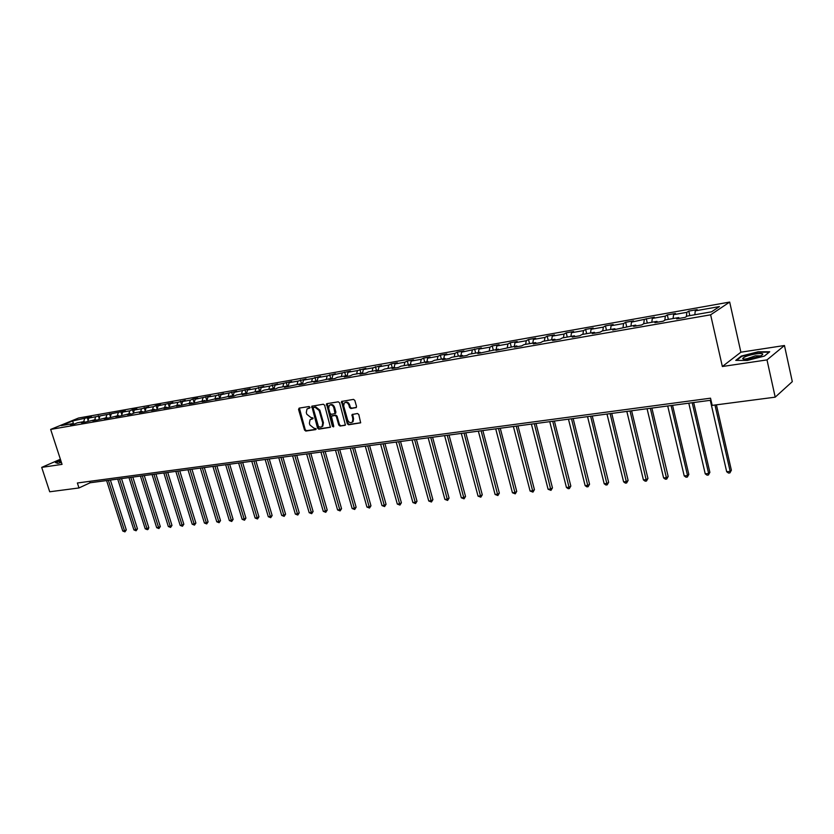 <?xml version="1.0" encoding="UTF-8"?>
<svg xmlns="http://www.w3.org/2000/svg" width="834" height="834" viewBox="0 0 834 834"><rect width="100%" height="100%" fill="white"/><g stroke="black" fill="none" stroke-linecap="round" stroke-linejoin="round"><path stroke-width="1.25" d="M309.935 407.232L309.049 406.523L299.145 408.118L298.551 409.411L304.525 430.052L305.776 431.063L315.69 429.614L316.107 428.707L313.938 428.186L309.883 424.954L309.383 423.234L310.05 419.721L312.886 418.751L313.031 417.99L310.853 417.48L306.797 414.248L306.297 412.517L307.016 408.941L309.779 408.014L309.935 407.232M355.857 407.753L356.514 406.419L354.825 400.414L353.501 399.382L341.513 401.467L347.288 423.755L348.591 424.787L360.653 422.828L358.797 414.54L357.473 413.508L352.042 414.519L352.855 419.168L352.375 422.025C350.457 423.307 348.883 422.619 347.632 419.95L343.681 405.991L344.244 403.02C346.152 401.832 347.715 402.541 348.914 405.168L349.571 407.503L350.885 408.535L356.295 407.524M722.359 366.512L766.999 359.902L775.203 397.161L792.3 381.638L784.45 345.505L740.884 352.198L729.677 302.064L710.631 314.814L722.359 366.512L740.884 352.198M60.382 459.242L41.7 467.384L62.05 464.371L50.666 429.416L710.631 314.814M41.7 467.384L49.717 491.779L78.99 487.953L90.145 482.761L710.995 400.226M775.203 397.161L712.184 405.387L710.526 398.183L77.374 482.99L78.99 487.953M324.634 405.241L323.342 404.229L311.791 406.21L317.535 428.134L318.807 429.156L330.42 427.289L324.634 405.241M326.928 403.656L338.291 401.821L339.594 402.853L345.401 425.079M344.942 425.319L340.063 426.038L338.76 425.017L336.342 416.479L335.049 415.457L331.4 416.176L333.725 426.122L333.59 426.872L332.38 426.32L326.521 403.854M729.677 302.064L78.532 418.032L50.666 429.416M688.79 311.103L686.851 312.333L673.549 314.689L675.509 313.448L667.304 314.908L665.324 316.138L652.292 318.442L654.304 317.212L631.474 322.132L633.517 320.892L625.636 322.289L623.571 323.529L611.072 325.74L613.157 324.509L605.432 325.875L603.326 327.105L591.077 329.274L593.203 328.043L585.635 329.388L583.487 330.618L571.478 332.735L573.636 331.515L566.223 332.829L564.045 334.048L552.264 336.133L554.464 334.914L547.187 336.196L544.967 337.426L533.416 339.469L535.657 338.239L528.516 339.511L526.264 340.731L514.943 342.732L517.205 341.513L510.199 342.753L507.927 343.973L496.814 345.943L499.107 344.723L492.237 345.943L489.933 347.163L479.029 349.081L481.354 347.872L461.577 352.177L463.923 350.958L457.313 352.136L454.947 353.345L444.449 355.201L446.826 353.991L440.331 355.138L437.944 356.347L427.633 358.172L430.031 356.962L423.651 358.099L421.243 359.308L411.12 361.091L413.549 359.892L407.284 360.997L404.855 362.206L394.909 363.958L397.359 362.759L391.209 363.853L388.748 365.052L378.99 366.772L381.451 365.573L372.934 367.846L363.343 369.545L365.834 368.347L357.4 370.598L347.976 372.256L350.488 371.067L332.881 374.935L335.404 373.747L327.137 375.946L318.035 377.552L320.579 376.374L312.406 378.553L303.451 380.137L306.005 378.949L297.915 381.117L289.117 382.67L291.681 381.492L275.022 385.162L277.607 383.984L269.663 386.111L261.157 387.612L263.752 386.444L255.892 388.55L247.521 390.02L250.137 388.853L234.114 392.397L236.731 391.229L220.927 394.732L223.554 393.565L215.902 395.618L207.947 397.026L210.585 395.869L195.177 399.277L197.825 398.131L192.967 398.986L190.319 400.143L182.604 401.508L185.263 400.351L177.819 402.353L170.23 403.687L172.899 402.551L158.053 405.845L160.733 404.709L156.104 405.522L153.425 406.669L146.065 407.962L148.754 406.825L141.509 408.775L134.264 410.057L136.953 408.921L132.46 409.713L129.77 410.849L122.64 412.111L125.34 410.974L88.811 418.095L91.521 416.969L87.289 417.719L72.735 420.93L61.289 425.611L73.152 423.536L70.379 424.673L74.622 423.943L77.395 422.796L84.213 421.597L81.451 422.744L85.746 421.994L95.451 419.638L92.678 420.784L97.046 420.023L106.846 417.636L104.094 418.793L108.524 418.022L118.428 415.613L115.676 416.771L120.179 415.989L130.187 413.56L127.435 414.717L132.012 413.925L134.764 412.757L142.134 411.464L139.393 412.632L144.042 411.819L154.269 409.338L151.538 410.516L156.25 409.692L166.602 407.18L163.871 408.358L168.666 407.524L179.122 404.99L176.401 406.168L181.28 405.324L191.851 402.759L189.141 403.948L194.103 403.083L204.799 400.497L202.089 401.686L207.124 400.81L217.945 398.193L215.255 399.392L231.32 395.858L228.641 397.057L233.843 396.15L236.522 394.951L244.915 393.481L242.246 394.68L258.738 391.063L256.08 392.261L261.469 391.323L264.117 390.114L272.801 388.602L270.153 389.801L275.637 388.853L278.275 387.643L287.104 386.09L284.477 387.31L301.658 383.546L299.041 384.766L304.712 383.776L307.319 382.556L316.472 380.961L313.865 382.18L331.536 378.323L328.95 379.543L334.83 378.521L337.405 377.291L346.871 375.634L344.306 376.864L350.29 375.821L352.845 374.591L362.488 372.902L359.944 374.132L366.032 373.069L368.565 371.839L378.386 370.119L375.863 371.359L382.066 370.275L384.578 369.035L394.576 367.283L392.074 368.524L398.391 367.419L400.883 366.189L411.068 364.406L408.587 365.646L427.863 361.466L425.403 362.707L431.96 361.56L434.399 360.319L444.97 358.464L442.541 359.715L449.224 358.547L451.642 357.296L462.411 355.42L460.003 356.671L466.811 355.482L469.208 354.231L480.186 352.302L477.809 353.564L498.305 349.133L495.959 350.395L516.778 345.901L514.463 347.163L521.677 345.901L523.971 344.64L535.616 342.607L533.333 343.869L540.682 342.586L542.955 341.325L554.829 339.24L552.577 340.512L560.083 339.198L562.314 337.937L574.428 335.81L572.218 337.082L579.88 335.748L582.069 334.476L594.423 332.318L592.255 333.579L600.073 332.213L602.231 330.952L614.835 328.742L612.709 330.014L635.675 325.093L633.59 326.365L641.732 324.947L643.806 323.675L656.952 321.371L654.909 322.643L663.228 321.194L665.251 319.922L678.678 317.566L676.687 318.849L685.183 317.358L687.164 316.086L711.569 311.812L719.429 306.578L695.254 310.853L697.172 309.612L688.79 311.103L689.822 315.617M686.372 316.597L686.851 312.333M673.09 318.546L673.549 314.689M678.678 317.566L679.335 318.379M664.834 320.183L665.324 316.138M651.813 322.268L652.292 318.442M656.952 321.371L657.619 322.174M643.733 323.717L644.234 319.87M630.963 325.917L631.474 322.132M635.675 325.093L636.352 325.886M623.061 327.303L623.571 323.529M610.54 329.493L611.072 325.74M614.835 328.742L615.523 329.524M602.784 330.848L603.326 327.105M590.514 332.995L591.077 329.274M594.423 332.318L595.122 333.079M582.924 334.33L583.487 330.618M570.894 336.425L571.478 332.735M574.428 335.81L575.126 336.571M563.461 337.728L564.045 334.048M551.66 339.792L552.264 336.133M554.829 339.24L555.527 339.991M544.362 341.075L544.967 337.426M532.801 343.097L533.416 339.469M535.616 342.607L536.325 343.347M525.649 344.348L526.264 340.731M514.307 346.329L514.943 342.732M516.778 345.901L517.497 346.631M507.291 347.559L507.927 343.973M496.157 349.509L496.814 345.943M498.305 349.133L499.024 349.853M489.277 350.718L489.933 347.163M478.362 352.626L479.029 349.081M480.186 352.302L480.916 353.022M471.606 353.804L472.273 350.28M460.889 355.68L461.577 352.177M462.411 355.42L463.151 356.118M454.259 356.848L454.947 353.345M443.74 358.683L444.449 355.201M444.97 358.464L445.721 359.162M437.235 359.819L437.944 356.347M426.914 361.633L427.633 358.172M427.863 361.466L428.613 362.144M420.524 362.748L421.243 359.308M410.391 364.521L411.12 361.091M411.068 364.406L411.819 365.083M404.115 365.615L404.855 362.206M394.169 367.356L394.909 363.958M394.576 367.283L395.337 367.961M387.998 368.44L388.748 365.052M378.229 370.15L378.99 366.772M378.386 370.119L379.147 370.786M372.173 371.203L372.934 367.846M362.561 372.965L363.343 369.545M362.488 372.902L363.259 373.559M356.629 373.924L357.4 370.598M347.132 375.853L347.976 372.256M346.871 375.634L347.642 376.28M341.356 376.603L342.138 373.288M331.974 378.678L332.881 374.935M331.536 378.323L332.307 378.959M326.344 379.23L327.137 375.946M317.087 381.451L318.035 377.552M316.472 380.961L317.243 381.586M311.593 381.805L312.406 378.553M301.658 383.546L302.44 384.172L303.451 380.137M297.092 384.349L297.915 381.117M288.095 386.674L289.117 382.67M287.104 386.09L287.886 386.715M282.841 386.84L283.664 383.63M273.979 389.134L275.022 385.162M272.801 388.602L273.583 389.207M268.829 389.29L269.663 386.111M260.114 391.563L261.157 387.612M258.738 391.063L259.53 391.657M255.048 391.709L255.892 388.55M246.468 393.94L247.521 390.02M244.915 393.481L245.707 394.075M241.485 394.075L242.34 390.938M233.051 396.286L234.114 392.397M231.32 395.858L232.113 396.452M228.151 396.411L229.016 393.294M219.842 398.589L220.927 394.732M217.945 398.193L218.737 398.777M215.036 398.704L215.902 395.618M206.853 400.852L207.947 397.026M204.799 400.497L205.591 401.081M202.13 400.966L203.006 397.891M194.082 403.083L195.177 399.277M191.851 402.759L192.654 403.333M189.433 403.187L190.319 400.143M181.52 405.22L182.604 401.508M179.122 404.99L179.925 405.553M176.933 405.376L177.819 402.353M169.166 407.305L170.23 403.687M166.602 407.18L167.394 407.743M164.632 407.524L165.528 404.521M157 409.369L158.053 405.845M154.269 409.338L155.072 409.89M152.518 409.65L153.425 406.669M145.022 411.402L146.065 407.962M142.134 411.464L142.937 412.017M140.602 411.735L141.509 408.775M133.231 413.403L134.264 410.057M130.187 413.56L130.99 414.102M128.863 413.789L129.77 410.849M121.618 415.384L122.64 412.111M118.428 415.613L119.231 416.156M117.302 415.812L118.22 412.893M110.182 417.323L111.193 414.133M106.846 417.636L107.659 418.168M105.918 417.803L106.835 414.905M98.923 419.241L99.913 416.124M95.451 419.638L96.254 420.159M94.701 419.763L95.629 416.885M87.82 421.139L88.811 418.095M84.213 421.597L85.026 422.119M83.65 421.702L84.578 418.835M73.35 423.662L72.735 420.93M73.152 423.536L73.965 424.058M766.999 359.902L784.45 345.505M694.826 314.741L695.254 310.853M89.686 481.343L90.145 482.761M88.102 420.263L87.289 417.719M99.183 418.428L98.329 415.77M110.422 416.573L109.535 413.779M121.837 414.686L120.909 411.767M133.419 412.778L132.46 409.713M145.189 410.849L144.188 407.638M157.146 408.889L156.104 405.522M169.281 406.909L168.197 403.385M181.614 404.897L180.488 401.206M194.145 402.853L192.967 398.986M206.874 400.789L205.654 396.744M219.78 398.6L218.539 394.461M232.884 396.317L231.643 392.136M246.197 393.992L244.956 389.77M259.739 391.626L258.488 387.372M273.469 389.113L272.249 384.933M287.355 386.288L286.239 382.452M301.522 383.577L300.469 379.929M315.992 381.044L314.95 377.364M330.723 378.459L329.67 374.758M345.703 375.842L344.651 372.1M360.945 373.173L359.892 369.399M376.468 370.452L375.415 366.647M392.261 367.69L391.209 363.853M408.337 364.875L407.284 360.997M424.704 362.019L423.651 358.099M441.384 359.1L440.331 355.138M458.366 356.128L457.313 352.136M475.661 353.095L474.609 349.06M493.29 350.009L492.237 345.943M511.263 346.871L510.199 342.753M529.569 343.66L528.516 339.511M548.24 340.397L547.187 336.196M567.266 337.061L566.223 332.829M586.677 333.673L585.635 329.388M606.485 330.201L605.432 325.875M626.688 326.667L625.636 322.289M647.299 323.06L646.256 318.64M668.347 319.38L667.304 314.908M60.705 460.222L55.409 462.536L57.786 463.381L61.424 462.432M769.719 351.76L758.075 351.802L741.28 356.076L735.755 360.382L747.222 360.444L764.392 356.087L769.719 351.76M741.405 356.598L741.28 356.076M309.904 407.847L307.944 408.42M310.999 419.168L313 418.585M299.385 408.076L305.234 429.687L306.495 430.698L316.086 429.291M312.396 405.991L318.244 427.769L319.516 428.78L330.514 427.175M313.667 407.482L313.25 408.399L318.494 426.674L320.746 427.185L322.091 426.487L322.716 423.036L319.13 410.505L315.033 407.263L313.667 407.482M321.82 426.737L322.8 426.122L323.425 422.671L322.716 423.036M314.387 407.128L315.752 406.909L319.839 410.151L323.425 422.671M345.484 424.975L340.063 426.038M332.109 415.801L335.748 415.092L337.04 416.114L339.469 424.642L340.762 425.674M327.137 403.614L333.725 426.643M333.819 407.607C332.651 405.043 331.129 404.313 329.253 405.439L328.679 408.42L330.076 413.299L331.359 414.321L335.007 413.601L333.819 407.607L334.528 407.253C333.464 404.813 332.005 404.042 330.139 404.928M335.289 413.456L335.914 412.142L335.205 412.496M334.528 407.253L335.914 412.142M345.161 402.468C347.059 401.571 348.549 402.342 349.613 404.803L350.28 407.138L351.594 408.17L356.389 407.419M352.125 422.265L353.074 421.65L353.553 418.793L352.855 419.168M352.667 414.237L353.553 418.793M342.128 401.206L347.986 423.391L349.29 424.423L360.705 422.744M106.606 480.572L122.754 531.008L124.527 530.841L126.299 529.913L110.369 480.071M126.299 529.913L124.933 531.873L124.527 530.841L108.378 480.332M124.933 531.873L122.754 531.008M57.838 463.37L55.805 462.641L60.788 460.472M60.945 460.973L59.652 462.026L61.299 462.057M755.917 353.866C748.338 355.253 743.918 356.806 742.677 358.526C742.896 359.381 745.2 359.506 749.589 358.912L760.347 356.055C764.663 353.772 763.183 353.043 755.917 353.866M760.681 355.909L755.448 355.795L745.429 359.287M736.547 360.392L741.697 356.358L757.981 352.219L769.188 352.188M117.719 479.091L133.899 529.913L135.702 529.736L137.464 528.819L121.503 478.591M137.464 528.819L136.098 530.778L135.702 529.736L119.512 478.852M136.098 530.778L133.899 529.913M128.989 477.59L145.21 528.808L147.034 528.631L148.806 527.693L132.804 477.09M148.806 527.693L148.129 529.309L147.42 529.684L147.034 528.631L130.813 477.35M147.42 529.684L145.21 528.808M140.435 476.068L156.688 527.682L158.543 527.495L160.305 526.567L144.272 475.568M160.305 526.567L158.919 528.558L142.291 475.828M158.919 528.558L156.688 527.682M152.059 474.525L168.343 526.535L170.23 526.348L171.981 525.41L155.916 474.014M171.981 525.41L170.595 527.422L153.936 474.275M170.595 527.422L168.343 526.535M163.85 472.961L180.175 525.378L182.093 525.191L183.834 524.242L167.738 472.44M183.834 524.242L182.448 526.264L165.757 472.711M182.448 526.264L180.175 525.378M175.828 471.366L192.185 524.2L194.134 524.002L195.875 523.054L179.737 470.845M195.875 523.054L194.478 525.097L177.767 471.106M194.478 525.097L192.185 524.2M187.994 469.75L204.382 523.001L206.363 522.803L208.093 521.844L191.935 469.229M208.093 521.844L206.696 523.908L189.964 469.49M206.696 523.908L204.382 523.001M200.358 468.103L216.777 521.782L218.779 521.584L220.51 520.625L204.309 467.582M220.51 520.625L219.102 522.699L202.349 467.843M219.102 522.699L216.777 521.782M212.91 466.435L229.35 520.552L231.393 520.353L233.113 519.384L216.892 465.904M233.113 519.384L231.706 521.469L214.932 466.164M231.706 521.469L229.35 520.552M225.66 464.747L242.131 519.29L244.206 519.092L245.915 518.112L229.673 464.215M245.915 518.112L244.508 520.218L227.724 464.465M244.508 520.218L242.131 519.29M238.618 463.016L255.121 518.018L257.216 517.81L258.926 516.83L242.652 462.484M258.926 516.83L257.508 518.957L240.713 462.745M257.508 518.957L255.121 518.018M251.774 461.275L268.308 516.726L270.445 516.517L272.145 515.527L255.84 460.733M272.145 515.527L270.727 517.664L253.911 460.983M270.727 517.664L268.308 516.726M265.16 459.492L281.715 515.412L283.883 515.193L285.582 514.203L269.246 458.95M285.582 514.203L284.154 516.361L267.328 459.2M284.154 516.361L281.715 515.412M278.764 457.689L295.34 514.078L297.54 513.859L299.229 512.858L282.882 457.136M299.229 512.858L297.801 515.026L280.964 457.386M297.801 515.026L295.34 514.078M292.588 455.844L309.185 512.712L311.426 512.493L313.104 511.492L296.727 455.291M313.104 511.492L311.676 513.671L294.819 455.552M311.676 513.671L309.185 512.712M306.641 453.977L323.269 511.336L325.541 511.106L327.209 510.095L310.821 453.425M327.209 510.095L325.771 512.305L308.914 453.675M325.771 512.305L323.269 511.336M320.934 452.08L337.582 509.928L339.897 509.699L341.554 508.688L325.135 451.517M341.554 508.688L340.116 510.908L323.248 451.767M340.116 510.908L337.582 509.928M335.476 450.141L352.136 508.5L354.492 508.271L356.128 507.249L339.709 449.578M356.128 507.249L354.69 509.48L337.833 449.828M354.69 509.48L352.136 508.5M350.259 448.181L366.939 507.051L369.337 506.811L370.963 505.779L354.523 447.608M370.963 505.779L369.514 508.042L352.657 447.858M369.514 508.042L366.939 507.051M365.302 446.18L381.993 505.571L384.432 505.331L386.048 504.299L369.598 445.606M386.048 504.299L384.599 506.572L367.742 445.856M384.599 506.572L381.993 505.571M380.606 444.147L397.307 504.07L399.788 503.819L401.394 502.777L384.933 443.573M401.394 502.777L399.945 505.07L383.087 443.813M399.945 505.07L397.307 504.07M396.181 442.072L412.893 502.537L415.415 502.287L417.01 501.244L400.529 441.499M417.01 501.244L415.551 503.548L398.704 441.739M415.551 503.548L412.893 502.537M412.038 439.966L428.749 500.984L431.324 500.723L432.898 499.67L416.416 439.382M432.898 499.67L431.439 502.005L414.602 439.622M431.439 502.005L428.749 500.984M428.176 437.819L444.897 499.399L447.504 499.139L449.067 498.075L432.585 437.235M449.067 498.075L447.608 500.431L430.782 437.475M447.608 500.431L444.897 499.399M444.595 435.64L461.327 497.783L463.985 497.523L465.528 496.459L449.036 435.046M465.528 496.459L464.069 498.826L447.253 435.285M464.069 498.826L461.327 497.783M461.327 433.409L478.049 496.136L480.759 495.876L482.281 494.802L465.799 432.815M482.281 494.802L480.822 497.189L464.038 433.054M480.822 497.189L478.049 496.136M478.362 431.147L495.083 494.468L497.835 494.197L499.347 493.123L482.865 430.553M499.347 493.123L497.877 495.532L481.114 430.782M497.877 495.532L495.083 494.468M495.709 428.843L512.43 492.769L515.235 492.487L516.726 491.403L500.254 428.238M516.726 491.403L515.256 493.843L498.523 428.467M515.256 493.843L512.43 492.769M513.39 426.487L530.09 491.028L532.957 490.757L534.427 489.662L517.966 425.882M534.427 489.662L532.957 492.112L516.256 426.111M532.957 492.112L530.09 491.028M531.404 424.099L548.094 489.266L551.013 488.985L552.462 487.88L536.012 423.484M552.462 487.88L550.982 490.361L534.323 423.714M550.982 490.361L548.094 489.266M549.752 421.66L566.432 487.463L569.403 487.171L570.831 486.066L554.401 421.045M570.831 486.066L569.361 488.568L552.734 421.264M569.361 488.568L568.173 488.682L566.432 487.463M568.465 419.168L585.124 485.628L588.158 485.336L589.555 484.22L573.146 418.543M589.555 484.22L588.085 486.743L571.499 418.762M588.085 486.743L586.865 486.858L585.124 485.628M587.543 416.635L604.181 483.762L607.267 483.459L608.643 482.333L592.255 416.01M608.643 482.333L607.162 484.877L590.639 416.218M607.162 484.877L605.932 485.002L604.181 483.762M606.996 414.05L623.603 481.854L626.751 481.552L628.106 480.415L611.739 413.414M628.106 480.415L626.626 482.99L610.144 413.633M626.626 482.99L625.364 483.105L623.603 481.854M626.834 411.412L643.41 479.915L646.621 479.592L647.945 478.466L631.619 410.776M647.945 478.466L646.465 481.051L630.045 410.985M646.465 481.051L645.182 481.176L643.41 479.915M647.069 408.723L663.603 477.934L666.877 477.611L668.18 476.464L651.886 408.076M668.18 476.464L666.7 479.081L650.353 408.285M666.7 479.081L665.386 479.206L663.603 477.934M667.711 405.97L684.214 475.912L687.55 475.578L688.821 474.431L672.569 405.334M688.821 474.431L687.341 477.069L687.55 475.578L671.068 405.532M687.341 477.069L686.007 477.204L684.214 475.912M688.79 403.176L705.23 473.848L708.639 473.514L709.88 472.357L693.679 402.52M709.88 472.357L708.4 475.015L708.639 473.514L692.199 402.718M708.4 475.015L707.034 475.151L705.23 473.848M710.287 400.32L726.685 471.742L730.167 471.398L731.376 470.23L716.406 404.834M731.376 470.23L729.896 472.92L730.167 471.398L714.967 405.022M729.896 472.92L728.499 473.055L726.685 471.742M308.945 408.003L308.226 408.347M312.031 418.731L311.311 419.095M306.495 430.698L305.776 431.063M305.234 429.687L304.525 430.052M299.27 409.067L298.551 409.411M319.516 428.78L318.807 429.156M318.244 427.769L317.535 428.134M312.281 406.982L311.562 407.336M319.839 410.151L319.13 410.505M315.752 406.909L315.033 407.263M339.469 424.642L338.76 425.017M337.04 416.114L336.342 416.479M335.748 415.092L335.049 415.457M332.537 415.593L331.828 415.947M333.089 425.945L332.38 426.32M327.011 404.626L326.303 404.98M351.594 408.17L350.885 408.535M350.28 407.138L349.571 407.503M349.613 404.803L348.914 405.168M352.553 415.228L351.854 415.593M349.29 424.423L348.591 424.787M347.986 423.391L347.288 423.755M342.003 402.217L341.294 402.572M322.8 426.122L322.091 426.487M335.716 413.237L335.007 413.601M353.074 421.65L352.375 422.025M60.277 462.151L59.652 462.026M745.273 359.287L742.677 358.526M746.044 359.266L745.919 358.703"/></g></svg>
